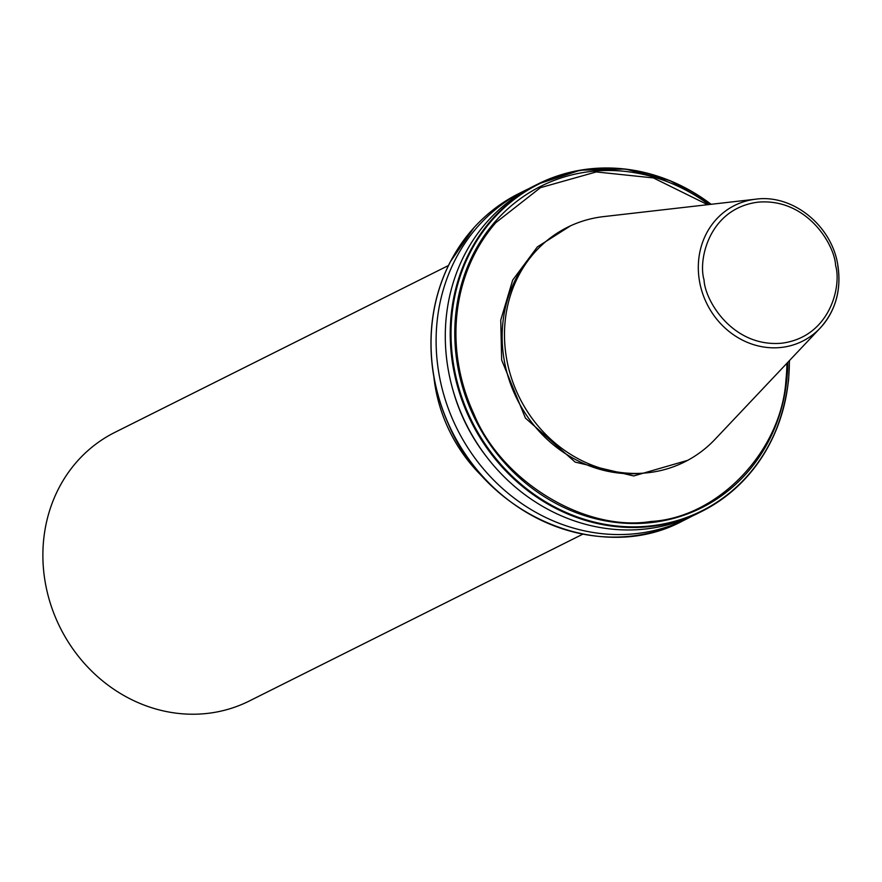 <?xml version="1.0" encoding="UTF-8"?>
<svg xmlns="http://www.w3.org/2000/svg" width="882" height="882" viewBox="0 0 882 882"><rect width="100%" height="100%" fill="white"/><g stroke="black" fill="none" stroke-linecap="round" stroke-linejoin="round"><path stroke-width="1.32" d="M687.728 460.327L633.717 475.949L575.163 462.102L525.429 418.09L501.649 359.966L500.755 320.056L512.674 280.134L537.358 246.916L570.467 225.858M448.464 265.515L114.825 432.401A150.183 136.225 63.4 0 0 45.114 581.646A150.183 136.225 63.4 0 0 206.84 713.472A150.183 136.225 63.4 0 0 249.209 701.047L582.848 534.15M484.979 479.047A150.183 136.225 -116.6 0 1 435.201 386.514A150.183 136.225 -116.6 0 1 433.867 376.879M788.53 379.403A183.037 166.025 -116.6 0 1 701.686 511.439L696.747 513.908A183.037 166.025 -116.6 0 1 448.012 368.389A183.037 166.025 -116.6 0 1 532.982 186.499L537.91 184.04A183.037 166.025 -116.6 0 1 711.135 204.293A182.607 165.629 -116.6 0 0 493.766 218.306A182.607 165.629 63.4 0 0 470.569 251.756A182.607 165.629 -116.6 0 0 451.871 315.899A182.607 165.629 63.4 0 0 453.745 365.677A182.607 165.629 63.4 0 0 468.463 414.055A182.607 165.629 63.4 0 0 650.508 525.937A182.607 165.629 63.4 0 0 788.552 378.896A182.607 165.629 63.4 0 0 789.357 360.683A183.037 166.025 63.4 0 1 788.574 378.951M528.428 188.88A183.037 166.025 63.4 0 0 523.798 191.096A183.037 166.025 63.4 0 0 438.828 372.987A183.037 166.025 63.4 0 0 687.563 518.506A183.037 166.025 63.4 0 0 692.116 516.124M837.79 265.758A75.885 68.829 -116.6 0 1 820.183 328.06L715.082 439.28A131.131 118.949 -116.6 0 1 591.932 465.09A131.131 118.949 -116.6 0 1 506.433 357.684A131.131 118.949 -116.6 0 1 603.696 216.597L755.731 199.189A75.885 68.829 -116.6 0 0 699.437 280.84A75.885 68.829 -116.6 0 0 748.917 342.999A75.885 68.829 -116.6 0 0 820.183 328.06C835.607 310.861 841.505 290.046 837.9 265.603C832.145 225.858 792.863 193.93 755.731 199.189M707.629 204.701L653.397 177.921L596.232 171.946L540.434 187.679L495.849 222.606A178.66 162.056 63.4 0 0 476.412 250.631C465.861 270.135 459.357 291.336 456.92 314.224A178.66 162.056 63.4 0 0 473.733 413.636C501.241 481.34 584.998 532.309 650.971 521.483C718.135 517.8 781.937 450.746 785.972 379.613A178.66 162.056 63.4 0 0 786.942 363.241M486.743 457.019A174.283 158.076 -116.6 0 1 452.554 388.664M533.356 253.906A129.533 117.493 63.4 0 0 504.074 359.426A129.533 117.493 63.4 0 0 643.044 473.182M835.607 265.526C841.748 285.867 830.282 336.946 781.75 343.208C732.898 347.552 704.883 300.773 704.034 279.859C697.905 259.529 709.371 208.45 757.903 202.176C806.754 197.833 834.769 244.612 835.607 265.526M708.83 204.558A179.73 163.016 63.4 0 0 495.452 221.349A179.73 163.016 63.4 0 0 475.001 250.852A179.73 163.016 63.4 0 0 455.696 314.852A179.73 163.016 63.4 0 0 457.449 364.85A179.73 163.016 63.4 0 0 472.366 413.415A179.73 163.016 63.4 0 0 650.982 522.607A179.73 163.016 63.4 0 0 786.854 379.15A179.73 163.016 63.4 0 0 787.769 362.359M786.854 379.15L785.972 379.613M431.155 349.834A182.607 165.629 63.4 0 0 433.768 375.677A182.607 165.629 63.4 0 0 448.486 424.055M711.3 204.282L670.155 180.689L625.404 169.046L580.246 170.182L537.91 184.04A183.037 166.025 -116.6 0 0 493.27 217.964A183.037 166.025 63.4 0 0 469.665 252.009A183.037 166.025 -116.6 0 0 451.099 315.613A183.037 166.025 63.4 0 0 452.94 365.92A183.037 166.025 63.4 0 0 467.879 414.805A183.037 166.025 -116.6 0 0 701.686 511.439C752.335 484.207 781.32 440.14 788.651 379.238L789.467 360.562M682.503 521.042C601.833 564.469 487.603 517.183 448.519 424.341C434.275 392.325 428.696 359.349 431.794 325.425C434.043 302.592 440.239 281.347 450.393 261.678L474.009 227.622C486.897 213.455 501.803 202.132 518.726 193.632A183.037 166.025 63.4 0 0 474.086 227.556A183.037 166.025 63.4 0 0 450.482 261.612A183.037 166.025 63.4 0 0 431.915 325.204A183.037 166.025 63.4 0 0 433.757 375.523A183.037 166.025 63.4 0 0 448.695 424.396A183.037 166.025 63.4 0 0 682.503 521.042L687.563 518.506M504.989 497.437A182.607 165.629 -116.6 0 1 448.651 424.418M495.452 221.349L495.849 222.606M472.366 413.415L473.733 413.636M456.92 314.224L455.696 314.852M476.412 250.631L475.001 250.852M518.726 193.632L523.798 191.096"/></g></svg>

